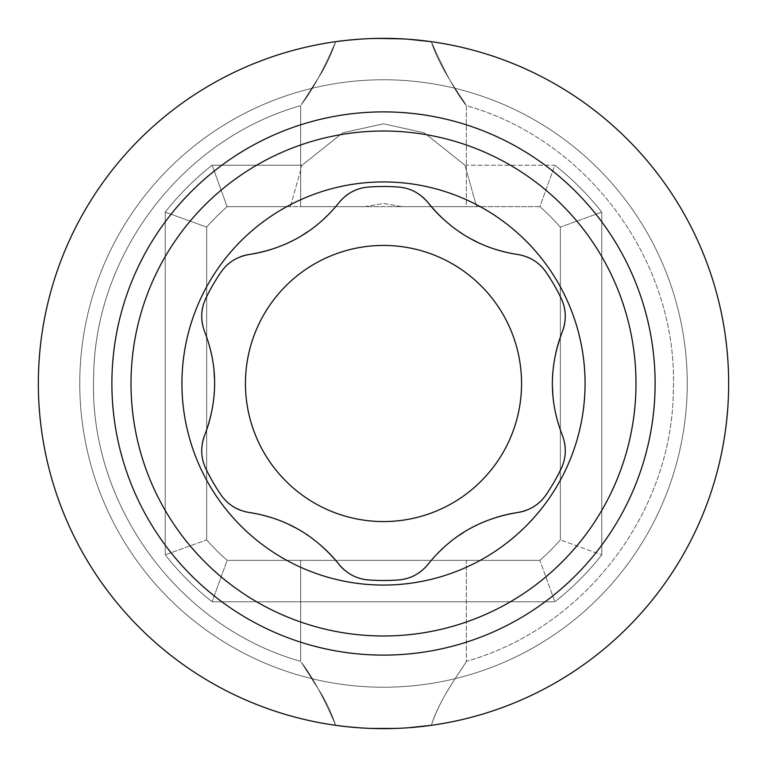 <?xml version="1.0" encoding="UTF-8"?>
<svg xmlns="http://www.w3.org/2000/svg" width="767" height="767" viewBox="0 0 767 767"><rect width="100%" height="100%" fill="white"/><g stroke="black" fill="none" stroke-linecap="round" stroke-linejoin="round"><path stroke-width="0.58" stroke-dasharray="3.83 2.88" d="M687.232 383.5A303.732 303.732 0 0 1 383.5 687.232A303.732 303.732 0 0 1 79.768 383.5A303.732 303.732 0 0 1 383.5 79.768A303.732 303.732 0 0 1 687.232 383.5A303.732 303.732 0 0 1 383.5 687.232A303.732 303.732 0 0 1 79.768 383.5A303.732 303.732 0 0 1 383.5 79.768A303.732 303.732 0 0 1 687.232 383.5M464.965 165.231L424.237 132.796L383.5 123.813L342.763 132.796L302.035 165.231L212.143 165.231A277.501 277.501 0 0 0 165.231 212.143L165.231 554.857A277.501 277.501 0 0 0 212.143 601.769L554.857 601.769A277.501 277.501 0 0 0 601.769 554.857L601.769 212.143A277.501 277.501 0 0 0 554.857 165.231L464.965 165.231L476.604 206.649L402.349 206.649L539.891 206.649L554.857 165.231L464.965 165.231L424.237 132.796L383.5 123.813L342.763 132.796L302.035 165.231L212.143 165.231A277.501 277.501 0 0 0 165.231 212.143L165.231 554.857A277.501 277.501 0 0 0 212.143 601.769L554.857 601.769A277.501 277.501 0 0 0 601.769 554.857L601.769 212.143A277.501 277.501 0 0 0 554.857 165.231L539.891 206.649A236.083 236.083 0 0 1 560.351 227.109A236.083 236.083 0 0 0 539.891 206.649L476.604 206.649L464.965 165.231M364.651 206.649L383.5 203.514L402.349 206.649L466.336 206.649L402.349 206.649L383.5 203.514L364.651 206.649L300.664 206.649L466.336 206.649L466.336 105.654C588.73 139.997 678.105 262.573 673.359 389.607C672.601 512.471 584.588 627.991 466.336 661.336L466.336 560.351L300.664 560.351L466.336 560.351L300.664 560.351L466.336 560.351L466.336 661.346C584.588 627.991 672.601 512.471 673.359 389.607C678.105 262.573 588.73 139.997 466.336 105.664L466.336 206.649L300.664 206.649L300.664 105.664C182.412 139.009 94.399 254.529 93.641 377.393C88.895 504.427 178.27 626.994 300.664 661.336L300.664 560.351L300.664 661.336C178.27 626.994 88.895 504.427 93.641 377.393C94.399 254.529 182.412 139.009 300.664 105.664L300.664 206.649L364.651 206.649L290.396 206.649L302.035 165.231L290.396 206.649L227.109 206.649L539.891 206.649A236.083 236.083 0 0 1 560.351 227.109L601.769 212.143L560.351 227.109L560.351 539.891A236.083 236.083 0 0 1 539.891 560.351L227.109 560.351A236.083 236.083 0 0 1 206.649 539.891L206.649 227.109A236.083 236.083 0 0 1 227.109 206.649L212.143 165.231L227.109 206.649A236.083 236.083 0 0 0 206.649 227.109L165.231 212.143L206.649 227.109L206.649 539.891L165.231 554.857L206.649 539.891A236.083 236.083 0 0 0 227.109 560.351L212.143 601.769L227.109 560.351L539.891 560.351L554.857 601.769L539.891 560.351A236.083 236.083 0 0 0 560.351 539.891L601.769 554.857L560.351 539.891L560.351 227.109A236.083 236.083 0 0 0 539.891 206.649L227.109 206.649A236.083 236.083 0 0 0 206.649 227.109A236.083 236.083 0 0 1 227.109 206.649L364.651 206.649M371.113 38.571L358.515 39.251L371.113 38.571M346.588 40.325L341.871 40.872L346.588 40.325M431.322 41.677A345.15 345.15 0 0 1 728.65 383.5A345.15 345.15 0 0 0 431.322 41.677A345.15 345.15 0 0 1 431.322 725.323A345.15 345.15 0 0 0 728.65 383.5A345.15 345.15 0 0 1 383.5 728.65A345.15 345.15 0 0 1 38.35 383.5A345.15 345.15 0 0 1 335.678 41.677A345.15 345.15 0 0 0 38.35 383.5A345.15 345.15 0 0 1 383.5 38.35A345.15 345.15 0 0 1 728.65 383.5A345.15 345.15 0 0 1 431.322 725.323C441.447 694.825 461.724 670.339 466.317 661.365C463.421 667.511 439.99 697.414 431.322 725.323C441.447 694.825 461.724 670.339 466.317 661.365C463.421 667.511 439.99 697.414 431.322 725.323C441.447 694.825 461.724 670.339 466.317 661.365C463.421 667.511 439.99 697.414 431.322 725.323C441.447 694.825 461.724 670.339 466.317 661.365C463.421 667.511 439.99 697.414 431.322 725.323A345.15 345.15 0 0 0 728.65 383.5A345.15 345.15 0 0 1 383.5 728.65A345.15 345.15 0 0 1 38.35 383.5A345.15 345.15 0 0 1 335.678 41.677C323.626 69.749 312.188 90.717 301.354 104.59L316.512 80.765C324.278 69.289 330.673 56.259 335.678 41.677C323.626 69.749 312.188 90.717 301.354 104.59L316.512 80.765C324.278 69.289 330.673 56.259 335.678 41.677C323.626 69.749 312.188 90.717 301.354 104.59L316.512 80.765C324.278 69.289 330.673 56.259 335.678 41.677C323.626 69.749 312.188 90.717 301.354 104.59L316.512 80.765C324.278 69.289 330.673 56.259 335.678 41.677L358.496 39.261L335.678 41.677A345.15 345.15 0 0 0 38.35 383.5A345.15 345.15 0 0 1 383.5 38.35A345.15 345.15 0 0 1 728.65 383.5A345.15 345.15 0 0 0 431.322 41.677C440.009 69.998 465.799 103.008 466.039 105.204C456.116 92.922 444.544 71.743 431.322 41.677C440.009 69.998 465.799 103.008 466.039 105.204C456.116 92.922 444.544 71.743 431.322 41.677C440.009 69.998 465.799 103.008 466.039 105.204C456.116 92.922 444.544 71.743 431.322 41.677C440.009 69.998 465.799 103.008 466.039 105.204C456.116 92.922 444.544 71.743 431.322 41.677L430.287 41.533M371.238 38.571L408.495 39.261L371.238 38.571M383.5 728.65L382.752 728.65L383.5 728.65M371.094 728.429L346.54 726.665L371.094 728.429M335.678 725.323C330.692 710.779 324.326 697.797 316.589 686.36L301.297 662.324C312.064 676.101 323.521 697.098 335.678 725.323C330.692 710.779 324.326 697.797 316.589 686.36L301.297 662.324C312.064 676.101 323.521 697.098 335.678 725.323C330.692 710.779 324.326 697.797 316.589 686.36L301.297 662.324C312.064 676.101 323.521 697.098 335.678 725.323C330.692 710.779 324.326 697.797 316.589 686.36L301.297 662.324C312.064 676.101 323.521 697.098 335.678 725.323A345.15 345.15 0 0 1 38.35 383.5A345.15 345.15 0 0 0 335.678 725.323A345.15 345.15 0 0 1 38.35 383.5A345.15 345.15 0 0 0 335.678 725.323M343.491 726.32L346.588 726.675L343.491 726.32M430.354 725.457L418.561 726.867L430.354 725.457M408.485 727.749L395.762 728.429L408.475 727.749M245.44 383.5A138.06 138.06 0 0 0 383.5 521.56A138.06 138.06 0 0 0 521.56 383.5A138.06 138.06 0 0 0 383.5 245.44A138.06 138.06 0 0 0 245.44 383.5A138.06 138.06 0 0 0 383.5 521.56A138.06 138.06 0 0 0 521.56 383.5A138.06 138.06 0 0 0 383.5 245.44A138.06 138.06 0 0 0 245.44 383.5M539.891 560.351L227.109 560.351A236.083 236.083 0 0 1 206.649 539.891L206.649 227.109L206.649 539.891A236.083 236.083 0 0 0 227.109 560.351L539.891 560.351A236.083 236.083 0 0 0 560.351 539.891A236.083 236.083 0 0 1 539.891 560.351L539.891 560.351M517.85 512.49A41.418 41.418 0 0 0 518.492 512.385A41.418 41.418 0 0 1 517.85 512.49M526.277 510.323A41.418 41.418 0 0 0 533.966 506.508A41.418 41.418 0 0 1 526.277 510.323M540.582 501.302A41.418 41.418 0 0 0 545.96 494.945A197.014 197.014 0 0 0 561.243 468.474A41.418 41.418 0 0 0 564.071 460.583A41.418 41.418 0 0 1 561.243 468.474A197.014 197.014 0 0 1 545.96 494.945A41.418 41.418 0 0 1 540.582 501.302M428.024 564.349A140.821 140.821 0 0 1 428.034 564.349A41.418 41.418 0 0 1 421.946 570.562A41.418 41.418 0 0 0 428.024 564.349M443.019 548.204A140.821 140.821 0 0 1 459.126 535.414A140.821 140.821 0 0 0 443.019 548.204M463.604 532.49A140.821 140.821 0 0 1 475.319 525.903A140.821 140.821 0 0 0 463.604 532.49M476.585 525.27A140.821 140.821 0 0 1 496.048 517.504A140.821 140.821 0 0 0 476.585 525.27M398.782 579.919A41.418 41.418 0 0 0 407.028 578.423A41.418 41.418 0 0 1 398.782 579.919A197.014 197.014 0 0 1 368.218 579.919A197.014 197.014 0 0 0 398.782 579.919M414.842 575.279A41.418 41.418 0 0 0 417.747 573.601A41.418 41.418 0 0 1 414.842 575.279M345.064 570.562A41.418 41.418 0 0 0 352.206 575.308A41.418 41.418 0 0 1 345.064 570.562M360.02 578.443A41.418 41.418 0 0 0 368.218 579.919A41.418 41.418 0 0 1 360.02 578.443M270.626 517.399A140.821 140.821 0 0 1 289.753 524.954A140.821 140.821 0 0 0 270.626 517.399M294.528 527.37A140.821 140.821 0 0 1 306.081 534.216A140.821 140.821 0 0 0 294.528 527.37M307.27 535.002A140.821 140.821 0 0 1 323.722 547.964A140.821 140.821 0 0 0 307.27 535.002M221.04 494.945A41.418 41.418 0 0 0 226.457 501.34A41.418 41.418 0 0 1 221.04 494.945A197.014 197.014 0 0 1 205.757 468.474A197.014 197.014 0 0 0 221.04 494.945M233.082 506.536A41.418 41.418 0 0 0 235.987 508.214A41.418 41.418 0 0 1 233.082 506.536M240.723 510.323A41.418 41.418 0 0 0 249.15 512.49A41.418 41.418 0 0 1 240.723 510.323M202.277 443.738A41.418 41.418 0 0 0 201.74 452.3A41.418 41.418 0 0 1 202.277 443.738M202.939 460.631A41.418 41.418 0 0 0 205.757 468.474A41.418 41.418 0 0 1 202.939 460.631M211.107 352.695A140.821 140.821 0 0 1 214.127 373.04A140.821 140.821 0 0 0 211.107 352.695M214.424 378.38A140.821 140.821 0 0 1 214.271 391.812A140.821 140.821 0 0 0 214.424 378.38M214.175 393.231A140.821 140.821 0 0 1 211.184 413.969A140.821 140.821 0 0 0 214.175 393.231M205.757 298.526A41.418 41.418 0 0 0 202.929 306.417A41.418 41.418 0 0 1 205.757 298.526A197.014 197.014 0 0 1 221.04 272.055A197.014 197.014 0 0 0 205.757 298.526M201.74 314.758A41.418 41.418 0 0 0 201.74 318.104A41.418 41.418 0 0 1 201.74 314.758M202.277 323.262A41.418 41.418 0 0 0 204.616 331.641A41.418 41.418 0 0 1 202.277 323.262M249.15 254.51A41.418 41.418 0 0 0 248.508 254.615A41.418 41.418 0 0 1 249.15 254.51M240.723 256.677A41.418 41.418 0 0 0 233.034 260.492A41.418 41.418 0 0 1 240.723 256.677M226.418 265.698A41.418 41.418 0 0 0 221.04 272.055A41.418 41.418 0 0 1 226.418 265.698M323.981 218.796A140.821 140.821 0 0 1 307.874 231.586A140.821 140.821 0 0 0 323.981 218.796M303.396 234.51A140.821 140.821 0 0 1 291.681 241.097A140.821 140.821 0 0 0 303.396 234.51M290.415 241.73A140.821 140.821 0 0 1 270.952 249.496A140.821 140.821 0 0 0 290.415 241.73M368.218 187.081A41.418 41.418 0 0 0 359.972 188.577A41.418 41.418 0 0 1 368.218 187.081A197.014 197.014 0 0 1 398.782 187.081A197.014 197.014 0 0 0 368.218 187.081M352.158 191.721A41.418 41.418 0 0 0 349.253 193.399A41.418 41.418 0 0 1 352.158 191.721M345.054 196.438A41.418 41.418 0 0 0 338.976 202.651A41.418 41.418 0 0 1 345.054 196.438M421.936 196.438A41.418 41.418 0 0 0 414.794 191.692A41.418 41.418 0 0 1 421.936 196.438M406.98 188.557A41.418 41.418 0 0 0 398.782 187.081A41.418 41.418 0 0 1 406.98 188.557M496.374 249.601A140.821 140.821 0 0 1 477.247 242.046A140.821 140.821 0 0 0 496.374 249.601M472.472 239.63A140.821 140.821 0 0 1 460.919 232.785A140.821 140.821 0 0 0 472.472 239.63M459.73 231.998A140.821 140.821 0 0 1 443.278 219.036A140.821 140.821 0 0 0 459.73 231.998M545.96 272.055A41.418 41.418 0 0 0 540.543 265.66A41.418 41.418 0 0 1 545.96 272.055A197.014 197.014 0 0 1 561.243 298.526A197.014 197.014 0 0 0 545.96 272.055M533.918 260.464A41.418 41.418 0 0 0 531.013 258.786A41.418 41.418 0 0 1 533.918 260.464M526.277 256.677A41.418 41.418 0 0 0 517.85 254.51A41.418 41.418 0 0 1 526.277 256.677M564.723 323.262A41.418 41.418 0 0 0 565.26 314.7A41.418 41.418 0 0 1 564.723 323.262M564.061 306.369A41.418 41.418 0 0 0 561.243 298.526A41.418 41.418 0 0 1 564.061 306.369M555.893 414.305A140.821 140.821 0 0 1 552.873 393.96A140.821 140.821 0 0 0 555.893 414.305M552.576 388.62A140.821 140.821 0 0 1 552.729 375.188A140.821 140.821 0 0 0 552.576 388.62M552.825 373.769A140.821 140.821 0 0 1 555.816 353.031A140.821 140.821 0 0 0 552.825 373.769M565.26 452.242A41.418 41.418 0 0 0 565.26 448.896A41.418 41.418 0 0 1 565.26 452.242M564.723 443.738A41.418 41.418 0 0 0 562.384 435.359A41.418 41.418 0 0 1 564.723 443.738M560.351 227.109L560.351 539.891L560.351 227.109"/><path stroke-width="1.15" d="M383.5 38.35L371.113 38.571L383.5 38.35A345.15 345.15 0 0 0 38.35 383.5A345.15 345.15 0 0 0 383.5 728.65L395.916 728.429L383.5 728.65A345.15 345.15 0 0 0 728.65 383.5A345.15 345.15 0 0 0 383.5 38.35A345.15 345.15 0 0 0 38.35 383.5A345.15 345.15 0 0 0 383.5 728.65A345.15 345.15 0 0 0 728.65 383.5A345.15 345.15 0 0 0 383.5 38.35L395.906 38.571L383.5 38.35M358.515 39.251L346.588 40.325L358.525 39.251M341.871 40.872L335.678 41.677L341.871 40.872M382.752 728.65L371.094 728.429L382.752 728.65M358.534 727.749L346.588 726.675L358.525 727.749M346.54 726.665L335.678 725.323L346.54 726.665M371.123 728.429L395.762 728.429L371.123 728.429M408.495 39.261L431.322 41.677L408.466 39.251M431.322 725.323L408.475 727.749L431.322 725.323M245.44 383.5A138.06 138.06 0 0 0 383.5 521.56A138.06 138.06 0 0 0 521.56 383.5A138.06 138.06 0 0 0 383.5 245.44A138.06 138.06 0 0 0 245.44 383.5A138.06 138.06 0 0 0 383.5 521.56A138.06 138.06 0 0 0 521.56 383.5A138.06 138.06 0 0 0 383.5 245.44A138.06 138.06 0 0 0 245.44 383.5M518.492 512.385A41.418 41.418 0 0 0 526.277 510.323A41.418 41.418 0 0 1 518.492 512.385M533.966 506.508A41.418 41.418 0 0 0 540.582 501.302A41.418 41.418 0 0 1 533.966 506.508M428.034 564.349A140.821 140.821 0 0 1 443.019 548.204A140.821 140.821 0 0 0 428.034 564.349C420.201 573.735 410.45 578.922 398.782 579.919C410.45 578.922 420.201 573.735 428.024 564.349C450.9 535.721 480.842 518.434 517.85 512.49C529.939 510.362 539.316 504.513 545.96 494.945A197.014 197.014 0 0 0 561.243 468.474C566.219 457.87 566.602 446.825 562.384 435.359A140.821 140.821 0 0 1 555.893 414.305A140.821 140.821 0 0 0 562.384 435.359C549.028 401.246 549.028 366.674 562.384 331.641A41.418 41.418 0 0 0 564.723 323.262A41.418 41.418 0 0 1 562.384 331.641C566.592 320.107 566.209 309.072 561.243 298.526A197.014 197.014 0 0 0 545.96 272.055C539.268 262.448 529.892 256.6 517.85 254.51A140.821 140.821 0 0 1 496.374 249.601A140.821 140.821 0 0 0 517.85 254.51C481.628 249.016 451.686 231.73 428.024 202.651A41.418 41.418 0 0 0 421.936 196.438A41.418 41.418 0 0 1 428.024 202.651C420.143 193.246 410.393 188.049 398.782 187.081A197.014 197.014 0 0 0 368.218 187.081C356.55 188.078 346.799 193.265 338.976 202.651A140.821 140.821 0 0 1 323.981 218.796A140.821 140.821 0 0 0 338.976 202.651C316.1 231.279 286.158 248.566 249.15 254.51C237.061 256.638 227.684 262.487 221.04 272.055A197.014 197.014 0 0 0 205.757 298.526C200.781 309.13 200.398 320.175 204.616 331.641A140.821 140.821 0 0 1 211.107 352.695A140.821 140.821 0 0 0 204.616 331.641C217.972 365.754 217.972 400.326 204.616 435.359A41.418 41.418 0 0 0 202.277 443.738A41.418 41.418 0 0 1 204.616 435.359C200.408 446.893 200.791 457.928 205.757 468.474A197.014 197.014 0 0 0 221.04 494.945C227.732 504.552 237.108 510.4 249.15 512.49A140.821 140.821 0 0 1 270.626 517.399A140.821 140.821 0 0 0 249.15 512.49C285.372 517.984 315.314 535.27 338.976 564.349A41.418 41.418 0 0 0 345.064 570.562A41.418 41.418 0 0 1 338.976 564.349C346.857 573.754 356.607 578.951 368.218 579.919A197.014 197.014 0 0 0 398.782 579.919A197.014 197.014 0 0 1 368.218 579.919C356.607 578.951 346.857 573.754 338.976 564.349C315.314 535.27 285.372 517.984 249.15 512.49C237.108 510.4 227.732 504.552 221.04 494.945A197.014 197.014 0 0 1 205.757 468.474C200.791 457.928 200.408 446.893 204.616 435.359C217.972 400.326 217.972 365.754 204.616 331.641C200.398 320.175 200.781 309.13 205.757 298.526A197.014 197.014 0 0 1 221.04 272.055C227.684 262.487 237.061 256.638 249.15 254.51C286.158 248.566 316.1 231.279 338.976 202.651C346.799 193.265 356.55 188.078 368.218 187.081A197.014 197.014 0 0 1 398.782 187.081C410.393 188.049 420.143 193.246 428.024 202.651C451.686 231.73 481.628 249.016 517.85 254.51C529.892 256.6 539.268 262.448 545.96 272.055A197.014 197.014 0 0 1 561.243 298.526C566.209 309.072 566.592 320.107 562.384 331.641C549.028 366.674 549.028 401.246 562.384 435.359C566.602 446.825 566.219 457.87 561.243 468.474A197.014 197.014 0 0 1 545.96 494.945C539.316 504.513 529.939 510.362 517.85 512.49C480.842 518.434 450.9 535.721 428.024 564.349M459.126 535.414A140.821 140.821 0 0 1 463.604 532.49A140.821 140.821 0 0 0 459.126 535.414M475.319 525.903A140.821 140.821 0 0 1 476.585 525.27A140.821 140.821 0 0 0 475.319 525.903M496.048 517.504A140.821 140.821 0 0 1 517.85 512.49A140.821 140.821 0 0 0 496.048 517.504M407.028 578.423A41.418 41.418 0 0 0 414.842 575.279A41.418 41.418 0 0 1 407.028 578.423M417.747 573.601A41.418 41.418 0 0 0 421.946 570.562A41.418 41.418 0 0 1 417.747 573.601M352.206 575.308A41.418 41.418 0 0 0 360.02 578.443A41.418 41.418 0 0 1 352.206 575.308M289.753 524.954A140.821 140.821 0 0 1 294.528 527.37A140.821 140.821 0 0 0 289.753 524.954M306.081 534.216A140.821 140.821 0 0 1 307.27 535.002A140.821 140.821 0 0 0 306.081 534.216M323.722 547.964A140.821 140.821 0 0 1 338.976 564.349A140.821 140.821 0 0 0 323.722 547.964M226.457 501.34A41.418 41.418 0 0 0 233.082 506.536A41.418 41.418 0 0 1 226.457 501.34M235.987 508.214A41.418 41.418 0 0 0 240.723 510.323A41.418 41.418 0 0 1 235.987 508.214M201.74 452.3A41.418 41.418 0 0 0 202.939 460.631A41.418 41.418 0 0 1 201.74 452.3M214.127 373.04A140.821 140.821 0 0 1 214.424 378.38A140.821 140.821 0 0 0 214.127 373.04M214.271 391.812A140.821 140.821 0 0 1 214.175 393.231A140.821 140.821 0 0 0 214.271 391.812M211.184 413.969A140.821 140.821 0 0 1 204.616 435.359A140.821 140.821 0 0 0 211.184 413.969M202.929 306.417A41.418 41.418 0 0 0 201.74 314.758A41.418 41.418 0 0 1 202.929 306.417M201.74 318.104A41.418 41.418 0 0 0 202.277 323.262A41.418 41.418 0 0 1 201.74 318.104M248.508 254.615A41.418 41.418 0 0 0 240.723 256.677A41.418 41.418 0 0 1 248.508 254.615M233.034 260.492A41.418 41.418 0 0 0 226.418 265.698A41.418 41.418 0 0 1 233.034 260.492M307.874 231.586A140.821 140.821 0 0 1 303.396 234.51A140.821 140.821 0 0 0 307.874 231.586M291.681 241.097A140.821 140.821 0 0 1 290.415 241.73A140.821 140.821 0 0 0 291.681 241.097M270.952 249.496A140.821 140.821 0 0 1 249.15 254.51A140.821 140.821 0 0 0 270.952 249.496M359.972 188.577A41.418 41.418 0 0 0 352.158 191.721A41.418 41.418 0 0 1 359.972 188.577M349.253 193.399A41.418 41.418 0 0 0 345.054 196.438A41.418 41.418 0 0 1 349.253 193.399M414.794 191.692A41.418 41.418 0 0 0 406.98 188.557A41.418 41.418 0 0 1 414.794 191.692M477.247 242.046A140.821 140.821 0 0 1 472.472 239.63A140.821 140.821 0 0 0 477.247 242.046M460.919 232.785A140.821 140.821 0 0 1 459.73 231.998A140.821 140.821 0 0 0 460.919 232.785M443.278 219.036A140.821 140.821 0 0 1 428.024 202.651A140.821 140.821 0 0 0 443.278 219.036M540.543 265.66A41.418 41.418 0 0 0 533.918 260.464A41.418 41.418 0 0 1 540.543 265.66M531.013 258.786A41.418 41.418 0 0 0 526.277 256.677A41.418 41.418 0 0 1 531.013 258.786M565.26 314.7A41.418 41.418 0 0 0 564.061 306.369A41.418 41.418 0 0 1 565.26 314.7M552.873 393.96A140.821 140.821 0 0 1 552.576 388.62A140.821 140.821 0 0 0 552.873 393.96M552.729 375.188A140.821 140.821 0 0 1 552.825 373.769A140.821 140.821 0 0 0 552.729 375.188M555.816 353.031A140.821 140.821 0 0 1 562.384 331.641A140.821 140.821 0 0 0 555.816 353.031M564.071 460.583A41.418 41.418 0 0 0 565.26 452.242A41.418 41.418 0 0 1 564.071 460.583M565.26 448.896A41.418 41.418 0 0 0 564.723 443.738A41.418 41.418 0 0 1 565.26 448.896M383.5 181.932A201.568 201.568 0 0 1 585.068 383.5A201.568 201.568 0 0 1 383.5 585.068A201.568 201.568 0 0 1 181.932 383.5A201.568 201.568 0 0 1 383.5 181.932A201.568 201.568 0 0 1 585.068 383.5A201.568 201.568 0 0 1 383.5 585.068A201.568 201.568 0 0 1 181.932 383.5A201.568 201.568 0 0 1 383.5 181.932M430.287 41.533L431.322 41.677M383.5 131.013A252.487 252.487 0 0 0 131.013 383.5A252.487 252.487 0 0 0 383.5 635.987A252.487 252.487 0 0 0 635.987 383.5A252.487 252.487 0 0 0 383.5 131.013A252.487 252.487 0 0 0 131.013 383.5A252.487 252.487 0 0 0 383.5 635.987A252.487 252.487 0 0 0 635.987 383.5A252.487 252.487 0 0 0 383.5 131.013M383.5 111.886A271.614 271.614 0 0 0 111.886 383.5A271.614 271.614 0 0 0 383.5 655.114A271.614 271.614 0 0 0 655.114 383.5A271.614 271.614 0 0 0 383.5 111.886A271.614 271.614 0 0 0 111.886 383.5A271.614 271.614 0 0 0 383.5 655.114A271.614 271.614 0 0 0 655.114 383.5A271.614 271.614 0 0 0 383.5 111.886"/></g></svg>

